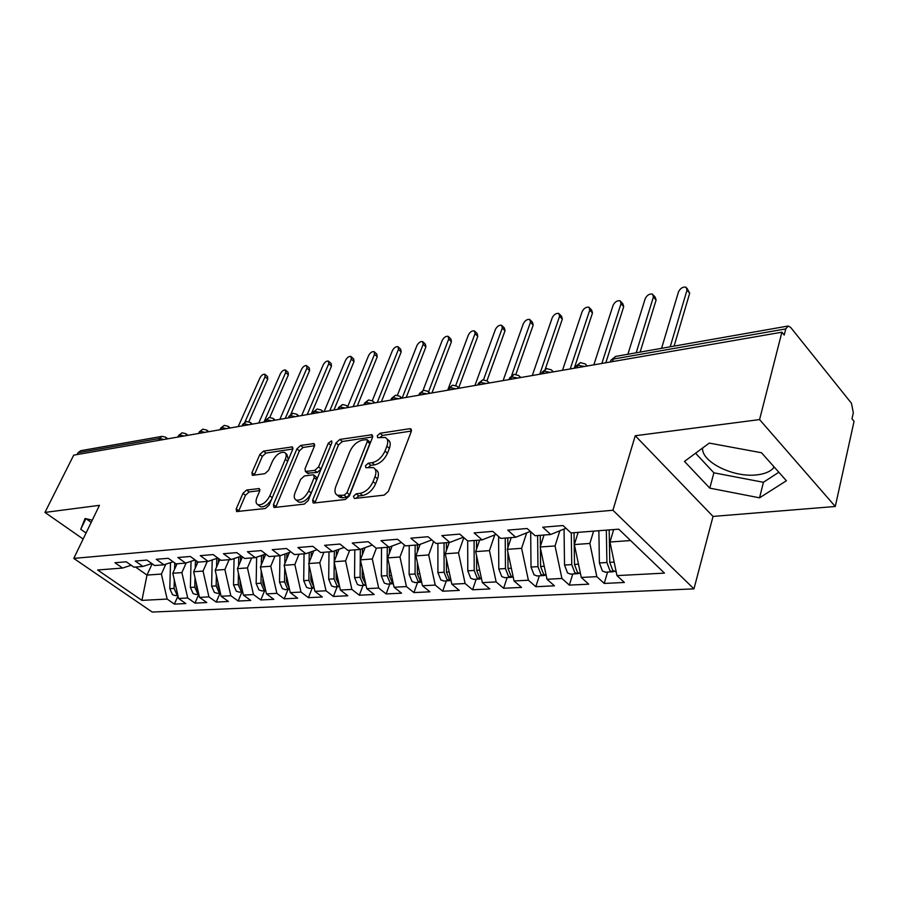 <?xml version="1.0" encoding="UTF-8"?>
<svg xmlns="http://www.w3.org/2000/svg" width="899" height="899" viewBox="0 0 899 899"><rect width="100%" height="100%" fill="white"/><g stroke="black" fill="none" stroke-linecap="round" stroke-linejoin="round"><path stroke-width="1.35" d="M353.408 496.36L354.408 498.484L384.188 495.124L388.357 491.405L411.248 431.542L410.697 428.834L409.652 428.722L380.086 433.251L377.299 435.779L377.636 437.656L385.266 437.476C387.885 438.892 388.435 441.791 386.896 446.162L384.997 451.04C381.985 457.445 377.681 461.333 372.074 462.693L368.298 463.199L365.477 465.738L365.837 467.694L373.332 467.615C376.052 469.087 376.614 472.11 375.018 476.672L373.085 481.65C370.006 488.191 365.657 492.101 360.027 493.371L356.24 493.809L353.408 496.36M774.196 467.031L773.365 468.109C769.982 471.795 764.431 474.054 756.711 474.886C733.483 477.796 701.254 461.895 702.591 448.017M246.629 490.011L242.966 493.349L236.246 508.834L236.549 511.576L265.385 508.497L269.149 505.058L292.681 449.466L292.344 446.893L263.497 451.118L259.878 454.433L251.978 472.627L252.271 475.234L253.001 475.313L264.879 473.683L268.565 470.323L272.487 461.165C276.038 454.725 280.027 451.792 284.455 452.377C286.41 453.456 286.702 455.759 285.331 459.299L269.835 495.821C266.284 502.35 262.283 505.317 257.856 504.71C255.799 503.552 255.496 501.114 256.957 497.372L259.575 491.281L259.26 488.584L246.629 490.011L249.102 491.967L245.461 495.304L238.493 511.52M759.576 419.586L635.245 435.734L713.031 516.419L835.283 506.485L759.576 419.586L781.905 332.192L784.209 335.057L785.782 328.899L613.287 359.072L612.477 361.612M635.245 435.734L612.916 510.25L73.763 558.403L99.452 505.339L44.95 512.419L73.718 455.141L781.905 332.192M312.672 500.08L313.122 502.923L313.953 503.024L345.317 499.496L349.363 495.877L372.501 437.397L372.029 434.734L339.878 439.42L336.024 442.915L312.672 500.08L315.212 502.125L314.965 502.912M304.255 504.114L274.566 507.463L273.813 507.362L273.442 504.575L296.951 448.826L300.682 445.421L314.032 443.589L314.414 446.185L305.019 468.772L305.402 471.469L314.717 470.413L318.572 466.918L328.315 443.207L331.619 440.836L331.9 442.668L308.155 500.597L304.255 504.114M612.916 510.25L693.961 588.867L152.201 612.05L73.763 558.403M607.567 572.079L604.218 583.44L624.378 582.462L616.972 575.607L664.485 573.124L618.748 529.174L570.966 532.916L563.021 525.533L542.749 527.219L550.716 534.5L535.13 535.725L527.151 528.511L507.721 530.129L515.7 537.242L500.743 538.422L492.764 531.365L474.11 532.916L482.1 539.883L467.738 541.007L459.749 534.107L441.836 535.602L449.815 542.412L436.015 543.49L428.036 536.737L410.809 538.175L418.799 544.839L405.528 545.873L397.549 539.276L380.974 540.647L388.952 547.176L376.175 548.176L368.208 541.704L352.262 543.03L360.218 549.424L347.913 550.39L339.968 544.052L324.606 545.322L332.54 551.593L320.673 552.525L312.751 546.311L297.94 547.536L305.851 553.683L294.411 554.582L286.511 548.491L272.228 549.671L280.117 555.706L269.071 556.571L261.204 550.593L247.405 551.739L255.26 557.65L244.607 558.481L236.763 552.615L223.446 553.728L231.268 559.526L220.963 560.335L213.153 554.582L200.286 555.649L208.074 561.347L198.106 562.122L190.341 556.47L177.89 557.504L185.643 563.1L176.002 563.853L168.27 558.301L156.224 559.302L163.944 564.797L154.617 565.527L146.919 560.077L135.255 561.043L142.93 566.449L133.895 567.157L126.242 561.796L114.948 562.729L122.579 568.044L131.175 565.246M604.218 583.44L596.812 576.652L581.282 577.461L574.371 544.558L578.147 532.354M572.775 573.978L569.348 585.114L588.71 584.181L581.282 577.461M569.348 585.114L561.92 578.473L546.997 579.259L540.175 546.997L544.019 535.029M539.321 575.798L535.838 586.721L554.447 585.822L546.997 579.259M535.838 586.721L528.387 580.226L514.048 580.968L507.306 549.345L511.216 537.602M507.148 577.551L503.609 588.272L521.51 587.407L514.048 580.968M503.609 588.272L496.147 581.911L482.347 582.631L475.683 551.604L479.65 540.074M476.167 579.237L472.593 589.766L489.82 588.935L482.347 582.631M472.593 589.766L465.12 583.53L451.837 584.215L445.252 553.784L449.264 542.445M446.331 580.855L442.713 591.205L459.31 590.407L451.837 584.215M442.713 591.205L435.24 585.08L422.44 585.755L415.934 555.874L420.136 544.333M417.563 582.428L413.911 592.587L429.913 591.812L422.44 585.755M413.911 592.587L406.449 586.586L394.099 587.227L387.671 557.897L392.121 545.996M389.818 583.934L386.132 593.924L401.561 593.183L394.099 587.227M386.132 593.924L378.681 588.036L366.77 588.654L360.42 559.841L365.084 547.648M363.039 585.395L359.319 595.205L374.22 594.497L366.77 588.654M359.319 595.205L351.88 589.429L340.384 590.036L334.113 561.718L338.99 549.278M337.17 586.8L333.428 596.453L347.823 595.767L340.384 590.036M333.428 596.453L326.011 590.778L314.908 591.362L308.694 563.538L313.773 550.873M312.167 588.16L308.413 597.655L322.314 596.992L314.908 591.362M308.413 597.655L301.008 592.081L290.276 592.643L284.14 565.291L289.399 552.447M287.995 589.474L284.219 598.824L297.67 598.172L290.276 592.643M284.219 598.824L276.847 593.34L266.464 593.891L260.395 566.988L265.789 554.076M264.609 590.755L260.822 599.948L273.824 599.318L266.464 593.891M260.822 599.948L253.473 594.565L243.427 595.093L237.426 568.629L242.427 556.852M241.966 591.98L238.168 601.038L250.765 600.431L243.427 595.093M238.168 601.038L230.841 595.745L221.12 596.251L215.198 570.213L219.828 559.504M220.041 593.183L216.232 602.083L228.436 601.498L221.12 596.251M216.232 602.083L208.939 596.891L199.522 597.374L193.656 571.753L197.949 562.01M198.791 594.34L194.982 603.105L206.804 602.544L199.522 597.374M194.982 603.105L187.722 597.992L178.586 598.476L172.788 573.247L177.024 563.774M178.002 595.902L174.372 604.106L185.835 603.555L178.586 598.476M174.372 604.106L167.147 599.071L141.918 600.386L97.643 570L122.579 568.044M142.93 566.449L151.807 563.538M152.156 563.785L147.009 575.09L161.393 574.056L165.843 564.167M167.147 599.071L161.393 574.056M135.524 567.033L147.009 575.09L141.918 600.386M163.944 564.797L173.102 561.774M172.788 573.247L181.89 572.596L186.183 562.92M187.722 597.992L181.89 572.596M185.643 563.1L195.105 559.942M193.656 571.753L203.05 571.079L207.276 561.403M208.939 596.891L203.05 571.079M208.074 561.347L217.85 558.043M215.198 570.213L224.885 569.517L229.11 559.695M230.841 595.745L224.885 569.517M231.268 559.526L241.382 556.076M237.426 568.629L247.439 567.91L251.653 557.931M253.473 594.565L247.439 567.91M255.26 557.65L265.733 554.031M260.395 566.988L270.745 566.246L274.948 556.11M276.847 593.34L270.745 566.246M280.117 555.706L290.95 551.907M284.14 565.291L294.85 564.527L299.019 554.222M301.008 592.081L294.85 564.527M305.851 553.683L317.077 549.705M308.694 563.538L319.774 562.74L323.932 552.267M326.011 590.778L319.774 562.74M332.54 551.593L344.171 547.412M334.113 561.718L345.576 560.897L349.7 550.244M351.88 589.429L345.576 560.897M360.218 549.424L372.287 545.019M360.42 559.841L372.287 558.987L376.4 548.154M378.681 588.036L372.287 558.987M388.952 547.176L401.471 542.524M387.671 557.897L399.988 557.009L404.438 544.974M406.449 586.586L399.988 557.009M418.799 544.839L431.801 539.928M415.934 555.874L428.699 554.964L433.576 541.423M435.24 585.08L428.699 554.964M449.815 542.412L463.333 537.209M445.252 553.784L458.501 552.829L463.817 537.624M465.12 583.53L458.501 552.829M482.1 539.883L496.158 534.366M475.683 551.604L489.449 550.626L494.776 534.905M496.147 581.911L489.449 550.626M515.7 537.242L530.331 531.388M507.306 549.345L521.611 548.323L526.679 532.849M528.387 580.226L521.611 548.323M550.716 534.5L565.954 528.264M540.175 546.997L555.054 545.94L559.852 530.758M561.92 578.473L555.054 545.94M835.283 506.485L854.05 421.339L851.982 418.788L853.32 412.765L851.465 403.28L790.671 327.427L788.187 326.011L785.782 328.899M574.371 544.558L589.868 543.446L593.61 531.14M596.812 576.652L589.868 543.446M77.123 454.546L78.044 452.725L80.775 450.68L161.786 436.408M44.95 512.419L83.135 539.04M713.031 516.419L693.961 588.867M709.794 488.146L759.554 497.821L786.411 480.751L761.498 452.748L709.255 443.095L684.465 461.412L709.794 488.146L713.885 472.818L763.408 482.28L778.837 472.245M92.271 520.173L85.057 518.487L80.753 529.297L86.057 533.017M616.972 575.607L609.983 542.007L613.68 529.567M609.983 542.007L630.581 540.535M577.068 367.758L577.888 365.264L580.394 362.623L585.451 364.005L586.89 366.05M543.221 373.636L544.052 371.186L546.581 368.59L551.514 369.916L552.896 371.95M510.677 379.288L511.52 376.883L514.059 374.31L518.88 375.602L520.206 377.625M479.347 384.727L480.212 382.356L482.763 379.827L487.483 381.064L488.741 383.086M449.185 389.964L450.051 387.638L452.624 385.143L457.231 386.334L458.445 388.346M420.114 395.009L420.99 392.717L423.744 390.233L428.081 391.413L429.25 393.425M392.088 399.875L392.975 397.616L395.56 395.2L399.976 396.313L401.089 398.313M365.039 404.572L365.927 402.347L368.523 399.965L372.86 401.044L373.917 403.022M338.923 409.101L339.822 406.921L342.598 404.539L346.666 405.618L347.677 407.584M313.684 413.484L314.594 411.337L317.178 409.011L321.359 410.034L322.325 411.978M289.287 417.72L290.197 415.608L292.984 413.282L296.906 414.293L297.816 416.237M265.699 421.811L266.61 419.732L269.194 417.473L273.24 418.428L274.105 420.35M242.865 425.778L243.775 423.721L246.36 421.496L250.338 422.429L251.169 424.339M220.749 429.621L221.671 427.598L224.244 425.396L228.166 426.295L228.953 428.194M199.331 433.329L200.252 431.34L202.826 429.171L206.68 430.048L207.422 431.925M178.575 436.936L179.497 434.97L182.048 432.824L185.857 433.689L186.565 435.554M695.556 453.208L713.885 472.818M763.408 482.28L759.554 497.821M86.057 518.723L91.204 522.375M85.911 518.689L80.753 529.297M356.026 498.293L358.791 495.933L362.578 495.506C368.208 494.236 372.557 490.337 375.613 483.808L373.085 481.65M375.108 469.143L375.838 469.772C378.569 471.245 379.131 474.267 377.546 478.83L375.613 483.808M387.042 439.049L387.727 439.656C390.357 441.072 390.908 443.971 389.379 448.343L387.48 453.22C384.48 459.614 380.176 463.491 374.568 464.839L370.793 465.345L368.129 467.547M411.405 431.048L382.536 435.419L379.974 437.476M372.669 436.914L342.328 441.51L338.474 445.005L315.212 502.125M344.182 495.203L347.003 492.674L367.331 441.465L367.006 439.589L362.443 440.105C357.027 441.499 352.835 445.297 349.868 451.5L335.923 486.19C334.248 490.787 334.765 493.821 337.473 495.315L344.182 495.203L346.722 497.304L349.531 494.776L347.003 492.674M367.376 439.914L369.467 441.735L369.792 443.612L349.531 494.776M338.361 496.046L340.013 497.405L342.811 497.754L340.272 495.652M346.722 497.304L342.811 497.754M314.571 445.713L303.12 447.455L299.389 450.86L275.712 507.328M307.436 473.132L317.212 472.469L321.055 468.986L330.765 445.297L328.315 443.207M331.057 444.724L330.765 445.297M295.108 492.607C293.67 496.394 294.04 498.889 296.198 500.08C300.907 500.754 305.064 497.709 308.683 490.966L314.156 477.661L313.74 474.919L312.908 474.829L304.413 475.953L300.592 479.425L295.108 492.607M297.49 501.125L298.715 502.114C303.435 502.788 307.593 499.754 311.2 493.012L308.683 490.966M314.212 475.313L316.234 476.976L316.65 479.718L311.2 493.012M259.8 490.618L249.102 491.967M259.272 505.822L260.373 506.676C264.126 507.418 267.857 505.002 271.543 499.428M288.321 459.771L286.893 454.388L285.567 453.298M292.849 449.006L265.924 453.085L262.306 456.4L254.226 475.144M609.196 529.927L609.78 562.336L612.803 570.472L615.849 571.629M606.331 530.152L606.904 562.504L609.927 570.629L612.567 571.809L614.186 571.382M605.476 572.191L602.42 571.045L599.397 562.954L598.858 530.736M687.072 288.365L689.69 293.243L687.016 290.085L686.094 287.208C682.892 286.646 680.352 288.186 678.498 291.838L661.574 348.329M670.204 346.8L687.016 290.085M674.093 346.115L689.69 293.243M574.045 532.68L574.495 564.448L577.506 572.416L580.17 573.573M571.292 532.893L571.742 564.606L574.753 572.573L577.405 573.719L578.967 573.337M570.607 574.09L567.539 572.966L564.527 565.044L564.055 529.039M653.461 295.187L655.236 297.221L656.101 300.075L653.416 296.985L652.55 294.13C649.483 293.602 647.033 295.108 645.201 298.67L627.884 354.262M636.189 352.801L653.416 296.985M640.122 352.105L656.101 300.075M540.4 548.075L540.602 566.471L543.603 574.292L546.187 575.416M537.624 535.534L537.95 566.64L540.951 574.439L543.614 575.562L545.131 575.214M537.096 575.922L534.017 574.821L531.017 567.044L530.668 531.691M621.074 301.772L622.906 303.828L623.715 306.671L621.018 303.648L620.209 300.805C617.276 300.311 614.905 301.794 613.096 305.278L593.846 364.848M601.858 363.454L621.018 303.648M605.825 362.769L623.715 306.671M540.265 535.321L540.389 546.345M507.89 552.087L508.014 568.426L511.003 576.09L513.239 577.158M505.238 538.063L505.463 568.584L508.441 576.225L511.126 577.338L512.587 577.012M504.867 577.675L501.777 576.596L498.799 568.977L498.585 536.512M589.823 308.132L591.711 310.2L592.475 313.021L589.766 310.065L589.002 307.244C586.193 306.773 583.901 308.245 582.125 311.638L562.516 370.287M570.236 368.938L589.766 310.065M574.247 368.253L592.475 313.021M507.778 537.872L507.856 547.693M476.594 555.807L476.65 570.303L479.628 577.821L481.527 578.81M474.076 540.501L474.2 570.449L477.167 577.956L481.28 578.742M473.852 579.361L470.75 578.315L467.783 570.843L467.682 540.951M559.65 314.279L561.605 316.358L562.313 319.156L559.594 316.268L558.886 313.47C556.189 313.021 553.964 314.459 552.211 317.785L532.287 375.535M539.748 374.242L559.594 316.268M545.333 368.972L562.313 319.156M476.526 540.31L476.56 549.064M446.443 559.279L446.455 572.112L449.421 579.484L451.006 580.372M444.061 542.861L444.095 572.258L447.05 579.619L451.017 580.439M443.971 580.99L440.858 579.956L437.914 572.629L437.903 543.344M530.511 320.224L532.511 322.314L533.174 325.09L530.455 322.258L529.792 319.471C527.196 319.055 525.038 320.471 523.319 323.719L503.114 380.592M511.733 375.31L530.455 322.258M515.891 374.299L533.174 325.09M446.421 542.67L446.432 550.446M417.383 562.516L417.361 573.854L420.305 581.091L421.597 581.855M415.136 545.12L415.08 574L418.024 581.215L421.653 582.136M415.169 582.552L412.057 581.552L409.124 574.349L409.202 545.592M502.35 325.977L504.395 328.056L505.013 330.821L502.283 328.045L501.676 325.281C499.181 324.887 497.091 326.281 495.394 329.461L474.93 385.491M483.527 379.76L502.283 328.045M486.988 380.715L505.013 330.821M417.417 544.94L417.406 551.851M389.357 565.55L389.312 575.54L392.234 582.642L393.234 583.271M387.244 547.311L387.109 575.675L390.031 582.766L393.335 583.732M387.379 584.069L384.278 583.08L381.356 576.012L381.513 547.761M475.122 331.54L477.2 333.619L477.774 336.361L475.043 333.641L474.481 330.899C472.087 330.529 470.053 331.9 468.379 335.012L447.691 390.222M455.737 385.48L475.043 333.641M458.715 387.75L477.774 336.361M389.436 546.997L389.413 553.256M362.308 568.393L362.241 577.158L365.882 584.62M360.33 549.39L360.117 577.293L363.016 584.26L366.017 585.238M360.566 585.53L357.465 584.564L354.566 577.619L354.79 549.851M448.77 336.923L450.893 339.002L451.422 341.721L448.691 339.058L448.174 336.338C445.87 335.99 443.892 337.339 442.229 340.384L423.036 390.402M428.576 391.739L448.691 339.058M431.947 392.953L451.422 341.721M362.454 548.615L362.409 554.649M336.181 571.067L336.102 578.731L339.474 585.912M334.226 562.235L334.046 578.855L336.934 585.699L339.642 586.665M334.675 586.935L331.574 585.991L328.697 579.17L328.989 551.874M423.26 342.148L425.418 344.216L425.901 346.913L423.171 344.295L422.699 341.598C420.474 341.272 418.552 342.598 416.922 345.576L397.437 395.2M334.338 550.941L334.237 561.403M402.145 398.122L423.171 344.295M406.247 397.414L425.901 346.913M336.395 550.21L336.327 556.043M310.942 573.584L310.852 580.237L313.965 587.148M309.065 565.201L308.874 580.361L311.739 587.081L314.156 588.036L309.234 588.328L306.559 587.373L303.693 580.664L304.053 553.829M398.549 347.205L400.74 349.273L401.19 351.947L398.459 349.374L398.021 346.699C395.886 346.396 394.009 347.699 392.402 350.621L372.31 400.673M309.234 552.48L309.099 562.527M377.277 402.437L398.459 349.374M381.378 401.729L401.19 351.947M311.223 551.784L311.144 557.425M289.298 588.328L286.455 581.698L286.534 575.978M284.747 567.988L284.534 581.822L287.388 588.429L289.534 589.339M285.455 589.62L282.376 588.71L279.522 582.114L279.949 555.717M374.613 352.105L376.827 354.161L377.232 356.813L374.512 354.296L374.108 351.644C372.051 351.352 370.231 352.644 368.635 355.498L347.733 406.55M284.961 553.998L284.814 563.651M353.183 406.629L374.512 354.296M357.296 405.91L377.232 356.813M286.882 553.334L286.803 558.796M261.216 570.618L260.991 583.226L263.823 589.733L265.722 590.576M262.058 590.89L258.968 590.002L256.148 583.518L256.631 557.178M351.397 356.869L353.644 358.915L354.004 361.544L351.284 359.072L350.925 356.442C348.947 356.161 347.16 357.431 345.598 360.241L324.112 411.675M261.485 555.492L261.317 564.774M329.843 410.674L351.284 359.072M333.956 409.966L354.004 361.544M263.34 554.852L263.25 560.144M262.935 578.226L262.845 583.114L265.463 589.463M238.437 573.101L238.213 584.586L241.022 590.991L242.674 591.767M239.404 592.126L236.325 591.25L233.515 584.867L234.066 558.571M328.888 361.488L331.147 363.522L331.473 366.129L328.764 363.69L328.438 361.083C326.517 360.836 324.786 362.083 323.235 364.837L301.659 415.574M238.763 556.964L238.583 565.898M307.211 414.608L328.764 363.69M311.324 413.888L331.473 366.129M240.572 556.346L240.46 561.482M240.089 580.372L240.011 584.485L242.393 590.542M216.389 575.45L216.153 585.912L218.94 592.205L220.356 592.913M217.457 593.318L214.4 592.463L211.613 586.182L212.209 559.942M307.031 365.972L309.323 367.983L309.604 370.579L306.907 368.185L306.615 365.601C304.761 365.354 303.075 366.59 301.536 369.287L279.87 419.35M216.771 558.403L216.58 567.022M285.264 418.417L306.907 368.185M290.928 414.079L309.604 370.579M218.502 558.515L218.401 562.796M217.963 582.395L217.895 585.811L220.053 591.587M195.016 577.686L194.78 587.193L197.555 593.385L198.746 594.014M196.196 594.475L193.15 593.632L190.374 587.452L191.037 561.302M285.826 370.321L288.118 372.332L288.377 374.894L285.68 372.546L285.433 369.983C283.635 369.759 281.983 370.972 280.466 373.613L258.732 423.024M195.443 560.189L195.252 568.134M263.958 422.114L285.68 372.546M269.812 417.394L288.377 374.894M197.095 561.392L197.027 564.089M196.533 584.328L196.465 587.092L198.421 592.576M174.305 579.81L174.069 588.429L176.822 594.531L177.811 595.071M175.586 595.599L172.552 594.767L169.799 588.688L170.507 562.628M265.216 374.557L267.531 376.546L267.756 379.086L265.059 376.782L264.845 374.242C263.115 374.029 261.497 375.22 260.002 377.827L238.213 426.587M174.754 562.954L174.586 569.236M244.933 422.013L265.059 376.782M248.854 421.665L267.756 379.086M176.35 563.83L176.316 565.359M175.766 586.17L177.451 593.531M787.861 326.067L615.894 356.375L610.848 360.297L610.399 361.701M158.438 440.431L159.359 438.498L78.044 452.725M163.876 439.487L159.359 438.498L162.135 436.341L165.663 437.206L166.326 439.06M584.429 366.477L577.888 365.264L575.787 366.376L575.36 367.669M550.413 372.388L544.052 371.186L542.086 372.231L541.681 373.4M517.712 378.063L511.52 376.883L509.295 378.928M486.247 383.525L480.212 382.356L478.122 384.255M455.939 388.784L450.051 387.638L448.095 389.391M426.744 393.852L420.99 392.717L419.148 394.346M398.583 398.74L392.975 397.616L391.234 399.134M371.411 403.46L365.927 402.347L364.297 403.763M345.171 408.011L339.822 406.921L338.282 408.236M319.819 412.416L314.594 411.337L313.133 412.562M295.322 416.675L290.197 415.608L288.826 416.743M271.622 420.788L266.61 419.732L265.317 420.799M248.675 424.766L243.775 423.721L242.561 424.721M226.469 428.621L221.671 427.598L220.513 428.52M204.95 432.363L200.252 431.34L199.162 432.217M184.104 435.981L179.497 434.97L178.463 435.79M362.578 495.506L360.027 493.371M377.546 478.83L375.018 476.672M370.793 465.345L368.298 463.199M374.568 464.839L372.074 462.693M387.48 453.22L384.997 451.04M389.379 448.343L386.896 446.162M382.536 435.419L380.086 433.251M411.506 430.396L409.652 428.722M358.791 495.933L356.24 493.809M338.474 445.005L336.024 442.915M342.328 441.51L339.878 439.42M372.782 436.15L371.062 434.633M369.792 443.612L367.331 441.465M275.959 506.564L273.442 504.575M299.389 450.86L296.951 448.826M303.12 447.455L300.682 445.421M314.717 444.791L313.178 443.499M308.717 473.604L306.233 471.559M317.212 472.469L314.717 470.413M321.055 468.986L318.572 466.918M316.65 479.718L314.156 477.661M259.912 489.595L258.519 488.494M272.251 497.743L269.835 495.821M287.702 461.243L285.331 459.299M254.428 474.582L251.978 472.627M262.306 456.4L259.878 454.433M265.924 453.085L263.497 451.118M292.995 448.039L291.534 446.814M238.752 510.767L236.246 508.834M245.461 495.304L242.966 493.349M606.904 562.504L599.397 562.954M614.163 562.066L609.78 562.336M571.742 564.606L564.527 565.044M578.495 564.201L574.495 564.448M537.95 566.64L531.017 567.044M544.255 566.258L540.602 566.471M505.463 568.584L498.799 568.977M511.329 568.224L508.014 568.426M474.2 570.449L467.783 570.843M479.661 570.123L476.65 570.303M444.095 572.258L437.914 572.629M449.185 571.955L446.455 572.112M415.08 574L409.124 574.349M419.822 573.708L417.361 573.854M387.109 575.675L381.356 576.012M391.514 575.405L389.312 575.54M360.117 577.293L354.566 577.619M364.207 577.046L362.241 577.158M334.046 578.855L328.697 579.17M337.855 578.619L336.102 578.731M308.874 580.361L303.693 580.664M312.403 580.147L310.852 580.237M284.534 581.822L279.522 582.114M287.804 581.619L286.455 581.698M260.991 583.226L256.148 583.518M264.014 583.046L262.845 583.114M238.213 584.586L233.515 584.867M241.011 584.429L240.011 584.485M216.153 585.912L211.613 586.182M218.727 585.755L217.895 585.811M194.78 587.193L190.374 587.452M197.162 587.047L196.465 587.092M174.069 588.429L169.799 588.688M773.747 466.525L773.365 468.109M587.328 365.972L586.699 365.32M615.601 356.42L610.848 360.297L610.309 361.982M553.424 371.86L552.683 371.107M575.225 368.073L575.787 366.376L580.394 362.623M520.813 377.524L519.97 376.681M541.501 373.928L542.086 372.231L546.581 368.59M489.427 382.974L488.483 382.053M509.07 379.558L509.666 377.861L514.059 374.31M459.209 388.222L458.175 387.233M477.852 384.986L478.47 383.277L482.763 379.827M430.082 393.279L428.958 392.234M447.792 390.2L448.421 388.492L452.624 385.143M401.988 398.156L400.797 397.066M418.81 395.234L419.462 393.526L423.575 390.267M374.872 402.864L373.613 401.729M390.863 400.089L391.526 398.392L395.56 395.2M348.7 407.404L347.374 406.236M363.893 404.764L364.567 403.078L368.523 399.965M323.404 411.798L322.022 410.596M337.844 409.292L338.541 407.607L342.407 404.572M298.951 416.046L297.513 414.821M312.672 413.652L313.38 411.978L317.178 409.011M275.296 420.148L273.813 418.912M288.343 417.878L289.062 416.215L292.793 413.315M252.394 424.126L250.877 422.867M264.8 421.968L265.531 420.305L269.194 417.473M230.223 427.969L228.672 426.71M242.022 425.924L242.752 424.272L246.36 421.496M208.748 431.7L207.152 430.43M219.963 429.756L220.705 428.115L224.244 425.396M187.925 435.318L186.295 434.037M198.589 433.464L199.331 431.835L202.826 429.171M167.731 438.824L166.079 437.532M177.867 437.06L178.62 435.442L182.048 432.824M411.293 429.362L410.697 428.834M340.013 497.405L337.473 495.315M307.885 473.515L305.402 471.469M298.715 502.114L296.198 500.08M260.373 506.676L257.856 504.71M616.152 571.618L615.444 571.652M612.567 571.809L605.072 572.213M577.405 573.719L570.202 574.113M543.614 575.562L536.692 575.944M511.126 577.338L504.463 577.697M479.852 579.035L473.436 579.383M449.736 580.675L443.555 581.012M420.71 582.26L414.754 582.574M392.717 583.777L386.963 584.092M365.713 585.249L360.151 585.552M339.62 586.665L334.259 586.957M289.545 589.396L285.05 589.643M265.744 590.688L261.643 590.913M242.708 591.947L238.988 592.149M220.412 593.16L217.052 593.34M198.825 594.329L195.791 594.497M177.901 595.475L175.181 595.621"/></g></svg>
